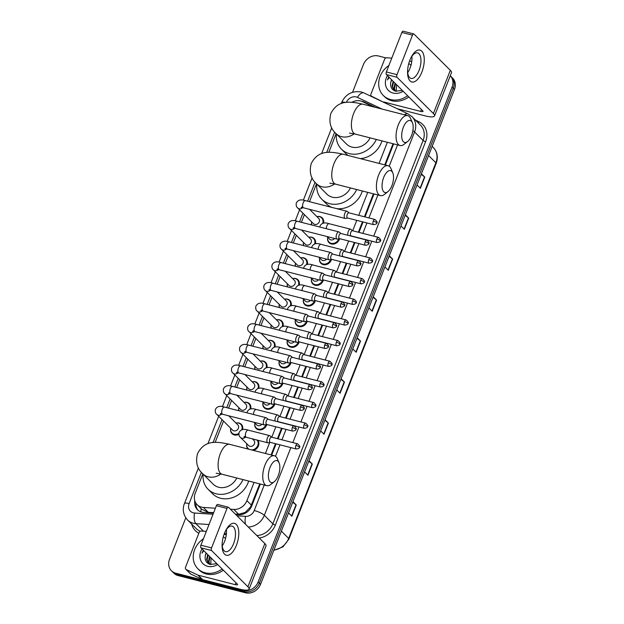 <?xml version="1.0" encoding="UTF-8"?>
<svg xmlns="http://www.w3.org/2000/svg" width="624" height="624" viewBox="0 0 624 624"><rect width="100%" height="100%" fill="white"/><g stroke="black" fill="none" stroke-linecap="round" stroke-linejoin="round"><path stroke-width="0.94" d="M339.581 238.68A6.583 5.647 134.9 0 1 331.321 243.968A6.583 5.647 134.9 0 1 329.012 242.666A6.583 5.647 134.9 0 1 327.74 237.331M331.235 252.798A3.705 1.693 104.3 0 0 331.172 252.736A3.705 1.693 104.3 0 0 330.837 252.564A3.705 1.693 104.3 0 0 328.575 254.81A3.705 1.693 104.3 0 0 328.606 259.506A3.705 1.693 104.3 0 0 329.004 259.74A3.705 1.693 104.3 0 0 329.378 259.748L331.516 259.319A6.583 5.647 134.9 0 1 323.232 264.615A6.583 5.647 134.9 0 1 320.923 263.312A6.583 5.647 134.9 0 1 319.644 257.969A6.17 5.296 134.9 0 0 320.908 262.72L322.6 264.404M323.404 279.973A6.583 5.647 134.9 0 1 315.143 285.254A6.583 5.647 134.9 0 1 312.827 283.959A6.583 5.647 134.9 0 1 311.555 278.616A6.17 5.296 134.9 0 0 312.819 283.366L314.512 285.051M315.058 294.091A3.705 1.693 104.3 0 0 314.987 294.029A3.705 1.693 104.3 0 0 314.66 293.857A3.705 1.693 104.3 0 0 312.398 296.096A3.705 1.693 104.3 0 0 312.429 300.799A3.705 1.693 104.3 0 0 312.827 301.033A3.705 1.693 104.3 0 0 313.201 301.033L315.331 300.612A6.583 5.647 134.9 0 1 307.055 305.9A6.583 5.647 134.9 0 1 304.738 304.598A6.583 5.647 134.9 0 1 303.467 299.263M307.219 321.259A6.583 5.647 134.9 0 1 298.958 326.547A6.583 5.647 134.9 0 1 296.65 325.244A6.583 5.647 134.9 0 1 295.378 319.909A6.17 5.296 134.9 0 0 296.642 324.652L298.334 326.344M299.13 341.905A6.583 5.647 134.9 0 1 290.87 347.186A6.583 5.647 134.9 0 1 288.561 345.891A6.583 5.647 134.9 0 1 287.282 340.548A6.17 5.296 134.9 0 0 288.553 345.298L290.238 346.983M290.784 356.023A3.705 1.693 104.3 0 0 290.714 355.961A3.705 1.693 104.3 0 0 290.386 355.789A3.705 1.693 104.3 0 0 288.124 358.028A3.705 1.693 104.3 0 0 288.155 362.731A3.705 1.693 104.3 0 0 288.553 362.965A3.705 1.693 104.3 0 0 288.928 362.965L291.065 362.544A6.583 5.647 134.9 0 1 282.781 367.832A6.583 5.647 134.9 0 1 280.465 366.53A6.583 5.647 134.9 0 1 279.193 361.195M282.953 383.191A6.583 5.647 134.9 0 1 274.693 388.479A6.583 5.647 134.9 0 1 272.376 387.176A6.583 5.647 134.9 0 1 271.105 381.841M274.607 397.309A3.705 1.693 104.3 0 0 274.537 397.246A3.705 1.693 104.3 0 0 274.209 397.075A3.705 1.693 104.3 0 0 271.939 399.321A3.705 1.693 104.3 0 0 271.978 404.017A3.705 1.693 104.3 0 0 272.368 404.251A3.705 1.693 104.3 0 0 272.743 404.258L274.88 403.829A6.583 5.647 134.9 0 1 266.596 409.118A6.583 5.647 134.9 0 1 264.287 407.823A6.583 5.647 134.9 0 1 263.016 402.48A6.17 5.296 134.9 0 0 264.28 407.23L265.972 408.915M266.768 424.476A6.583 5.647 134.9 0 1 258.508 429.764A6.583 5.647 134.9 0 1 256.199 428.462A6.583 5.647 134.9 0 1 254.927 423.127M257.806 440.232A6.583 5.647 134.9 0 1 253.36 450.388M314.558 244.078A6.17 5.296 134.9 0 0 313.544 238.516A6.17 5.296 134.9 0 0 311.376 237.299A6.17 5.296 134.9 0 0 308.802 237.268A6.583 5.647 134.9 0 1 311.821 237.221A6.583 5.647 134.9 0 1 314.129 238.524A6.583 5.647 134.9 0 1 315.409 243.844M306.47 264.724A6.17 5.296 134.9 0 0 305.456 259.163A6.17 5.296 134.9 0 0 303.287 257.938A6.17 5.296 134.9 0 0 300.706 257.915A6.583 5.647 134.9 0 1 303.732 257.868A6.583 5.647 134.9 0 1 306.041 259.171A6.583 5.647 134.9 0 1 307.32 264.49M292.609 278.554A6.583 5.647 134.9 0 1 295.636 278.507A6.583 5.647 134.9 0 1 297.952 279.809A6.583 5.647 134.9 0 1 299.231 285.129M284.521 299.192A6.583 5.647 134.9 0 1 287.547 299.153A6.583 5.647 134.9 0 1 289.864 300.456A6.583 5.647 134.9 0 1 291.143 305.776M316.883 216.622A6.583 5.647 134.9 0 1 319.909 216.575A6.583 5.647 134.9 0 1 322.226 217.877A6.583 5.647 134.9 0 1 323.497 223.197M282.204 326.656A6.17 5.296 134.9 0 0 281.182 321.095A6.17 5.296 134.9 0 0 279.014 319.87A6.17 5.296 134.9 0 0 276.44 319.847A6.583 5.647 134.9 0 1 279.458 319.8A6.583 5.647 134.9 0 1 281.775 321.103A6.583 5.647 134.9 0 1 283.046 326.422M268.343 340.486A6.583 5.647 134.9 0 1 271.37 340.447A6.583 5.647 134.9 0 1 273.679 341.741A6.583 5.647 134.9 0 1 274.958 347.069M266.019 367.942A6.17 5.296 134.9 0 0 264.997 362.38A6.17 5.296 134.9 0 0 262.829 361.163A6.17 5.296 134.9 0 0 260.255 361.14A6.583 5.647 134.9 0 1 263.281 361.085A6.583 5.647 134.9 0 1 265.59 362.388A6.583 5.647 134.9 0 1 266.869 367.708M257.93 388.588A6.17 5.296 134.9 0 0 256.909 383.027A6.17 5.296 134.9 0 0 254.74 381.802A6.17 5.296 134.9 0 0 252.166 381.779A6.583 5.647 134.9 0 1 255.185 381.732A6.583 5.647 134.9 0 1 257.501 383.035A6.583 5.647 134.9 0 1 258.781 388.354M244.07 402.418A6.583 5.647 134.9 0 1 247.096 402.379A6.583 5.647 134.9 0 1 249.413 403.673A6.583 5.647 134.9 0 1 250.684 409.001M241.745 429.881A6.17 5.296 134.9 0 0 240.731 424.312A6.17 5.296 134.9 0 0 238.563 423.095A6.17 5.296 134.9 0 0 235.989 423.072A6.583 5.647 134.9 0 1 239.008 423.017A6.583 5.647 134.9 0 1 241.316 424.32A6.583 5.647 134.9 0 1 242.596 429.64M238.891 434.296A6.583 5.647 134.9 0 1 234.335 434.944A6.583 5.647 134.9 0 1 232.019 433.641A6.583 5.647 134.9 0 1 230.747 428.306A6.17 5.296 134.9 0 0 232.011 433.056L233.704 434.741M373.526 106.891L362.435 101.618A12.347 10.592 -45.1 0 0 360.656 100.979A12.347 10.592 -45.1 0 0 351.913 102.297M235.279 514.059L238.672 514.277L245.154 512.452L250.536 506.953L259.74 483.873M271.089 454.919L275.488 443.695M277.454 438.672L281.541 428.243M285.55 418.025L289.637 407.597M293.639 397.387L297.726 386.958M301.727 376.74L305.815 366.311M309.816 356.093L313.903 345.665M317.912 335.455L322 325.026M326.001 314.808L330.088 304.379M334.09 294.161L338.177 283.733M342.178 273.523L346.265 263.086M350.267 252.876L354.354 242.447M358.363 232.229L362.45 221.801M364.416 216.785L373.417 193.814M384.766 164.861L393.042 143.731M202.831 473.85L195.226 493.241A12.347 10.592 -45.1 0 0 197.145 504.699L201.724 509.27L208.252 512.288L213.665 512.647M230.412 509.207L233.805 509.426A12.347 10.592 -45.1 0 0 246.909 500.666L254.054 482.422M265.403 453.469L269.701 442.51M271.768 437.221L275.855 426.793M279.856 416.575L283.943 406.146M287.953 395.928L292.04 385.499M296.041 375.289L300.128 364.861M304.13 354.643L308.217 344.214M312.218 333.996L316.306 323.567M320.315 313.357L324.402 302.929M328.403 292.711L332.491 282.282M336.492 272.064L340.579 261.635M344.581 251.425L348.668 240.989M352.677 230.779L356.764 220.35M358.73 215.327L367.731 192.364M379.072 163.41L387.356 142.28M197.145 504.699A12.347 10.592 -45.1 0 0 203.393 507.445L215.397 508.225M336.125 133.708L328.84 152.311M316.501 183.784L309.488 201.685M304.411 214.64L301.4 222.331M296.322 235.287L293.303 242.978M288.226 255.934L285.215 263.624M280.137 276.572L277.126 284.263M272.048 297.219L269.038 304.91M263.96 317.866L260.941 325.556M255.871 338.504L252.853 346.195M247.775 359.151L244.764 366.842M239.686 379.798L236.675 387.488M231.598 400.436L228.579 408.127M223.509 421.083L215.163 442.377M248.032 449.03A6.583 5.647 134.9 0 1 246.831 443.773A6.17 5.296 134.9 0 0 248.095 448.516L248.812 449.233M311.633 224.944A6.583 5.647 134.9 0 1 311.649 221.863A6.17 5.296 134.9 0 0 311.875 225.007M303.545 245.591A6.583 5.647 134.9 0 1 303.56 242.51A6.17 5.296 134.9 0 0 303.779 245.653M295.448 266.237A6.583 5.647 134.9 0 1 295.472 263.149M287.36 286.884A6.583 5.647 134.9 0 1 287.383 283.795A6.17 5.296 134.9 0 0 287.602 286.939M279.271 307.523A6.583 5.647 134.9 0 1 279.287 304.442A6.17 5.296 134.9 0 0 279.513 307.585M271.183 328.169A6.583 5.647 134.9 0 1 271.198 325.088A6.17 5.296 134.9 0 0 271.417 328.232M263.086 348.816A6.583 5.647 134.9 0 1 263.11 345.727M254.998 369.455A6.583 5.647 134.9 0 1 255.021 366.374A6.17 5.296 134.9 0 0 255.239 369.517M246.909 390.101A6.583 5.647 134.9 0 1 246.925 387.02M238.82 410.748A6.583 5.647 134.9 0 1 238.836 407.659A6.17 5.296 134.9 0 0 239.062 410.81M375.671 107.437L364.478 102.118A12.347 10.592 -45.1 0 0 362.692 101.478A12.347 10.592 -45.1 0 0 361.553 101.252M452.072 87.087L453.274 88.28A12.347 10.592 134.9 0 0 451.355 76.822A12.347 10.592 134.9 0 1 453.274 88.28L259.334 583.144A12.347 10.592 134.9 0 1 244.319 591.607L176.982 574.4A12.347 10.592 134.9 0 1 172.645 571.966L173.839 573.16A12.347 10.592 134.9 0 0 178.175 575.593L245.521 592.8A12.347 10.592 134.9 0 0 260.536 584.337L454.467 89.474A12.347 10.592 134.9 0 0 452.556 78.016L450.278 75.746A12.347 10.592 134.9 0 1 452.072 87.087L258.141 581.95A12.347 10.592 134.9 0 1 243.126 590.413L175.781 573.206A12.347 10.592 134.9 0 1 171.444 570.773A12.347 10.592 134.9 0 1 169.533 559.315L185.788 517.826M352.56 92.282L363.464 64.451A12.347 10.592 134.9 0 1 378.479 55.988L385.983 57.899M235.739 514.519L238.657 514.706A12.347 10.592 -45.1 0 0 251.753 505.939L260.341 484.029M271.69 455.075L276.089 443.843M278.054 438.828L282.142 428.399M286.151 418.181L290.238 407.753M294.239 397.535L298.327 387.106M302.328 376.896L306.415 366.467M310.417 356.249L314.504 345.821M318.513 335.603L322.6 325.174M326.602 314.964L330.689 304.535M334.69 294.317L338.777 283.889M342.779 273.671L346.866 263.242M350.867 253.032L354.955 242.596M358.964 232.385L363.051 221.957M365.017 216.934L374.018 193.97M385.367 165.009L393.643 143.887M194.805 500.776A12.347 10.592 -45.1 0 0 197.426 509.683A12.347 10.592 -45.1 0 0 203.681 512.421L213.502 513.061M198.058 510.253A12.347 10.592 134.9 0 1 195.874 503.108M454.467 89.474L453.274 88.28L259.334 583.144A12.347 10.592 134.9 0 1 244.319 591.607L176.982 574.4A12.347 10.592 134.9 0 1 172.645 571.966L171.444 570.773M325.042 419.726L328.396 423.064L324.012 434.242L320.666 430.903M308.981 460.715L312.328 464.053L307.952 475.238L304.598 471.892M292.913 501.704L296.267 505.05L291.884 516.227L288.538 512.881M373.238 296.751L376.584 300.097L372.208 311.275L368.854 307.928M389.298 255.762L392.652 259.108L388.268 270.286L384.914 266.939M405.366 214.773L408.712 218.111L404.336 229.297L400.982 225.95M421.426 173.784L424.78 177.122L420.397 188.3L417.043 184.961M341.11 378.737L344.456 382.075L340.08 393.253L336.726 389.914M357.17 337.74L360.524 341.086L356.14 352.264L352.786 348.925M356.959 338.286L360.274 340.868A3.292 0.764 21.4 0 1 360.524 341.086M340.891 379.275L344.206 381.857A3.292 0.764 21.4 0 1 344.456 382.075M421.216 174.322L424.531 176.904A3.292 0.764 21.4 0 1 424.78 177.122M405.148 215.319L408.463 217.893A3.292 0.764 21.4 0 1 408.712 218.111M389.087 256.308L392.402 258.89A3.292 0.764 21.4 0 1 392.652 259.108M373.019 297.297L376.334 299.879A3.292 0.764 21.4 0 1 376.584 300.097M292.703 502.25L296.018 504.832A3.292 0.764 21.4 0 1 296.267 505.05M308.763 461.261L312.078 463.835A3.292 0.764 21.4 0 1 312.328 464.053M324.831 420.264L328.146 422.846A3.292 0.764 21.4 0 1 328.396 423.064M407.62 95.722A20.576 17.651 134.9 0 1 390.546 99.536A20.576 17.651 134.9 0 1 383.323 95.472A20.576 17.651 134.9 0 1 388.9 65.504M408.814 96.915A20.576 17.651 134.9 0 1 391.747 100.729A20.576 17.651 134.9 0 1 384.517 96.665L383.323 95.472M407.612 71.705A13.416 11.513 134.9 0 1 408.01 72.158M403.159 91.283A13.416 11.513 134.9 0 1 393.089 93.054A13.416 11.513 134.9 0 1 387.457 75.621M391.693 79.841L390.78 82.399C390.086 86.814 391.677 89.747 395.546 91.198L402.332 90.457M393.596 81.736L392.574 86.642L394.189 90.371M393.12 81.268L392.098 86.174L393.947 90.145L395.101 91.049M395.491 83.632L394.477 88.538L395.265 91.104M395.015 83.164L394.001 88.07L395 90.987M396.185 91.354L396.56 84.7M390.78 82.399A9.298 7.979 134.9 0 1 391.599 79.747M388.744 76.9L387.465 79.911L389.282 77.438M408.743 63.656A20.576 17.651 134.9 0 1 411.037 65.146M388.83 76.986L387.465 79.911M409.921 60.076A16.458 7.535 -75.7 0 1 411.232 57.182A16.458 7.535 -75.7 0 1 422.331 51.823A16.458 7.535 -75.7 0 1 421.894 72.017A16.458 7.535 -75.7 0 1 412.597 82.103A16.458 7.535 -75.7 0 1 407.55 71.581A16.458 7.535 -75.7 0 1 409.921 60.076M407.581 70.769A13.166 6.029 104.3 0 0 411.013 78.382A13.166 6.029 104.3 0 0 419.063 70.403A13.166 6.029 104.3 0 0 417.534 52.868A13.166 6.029 104.3 0 0 410.865 57.907M411.856 56.332A13.166 6.029 -75.7 0 1 410.062 68.102A13.166 6.029 -75.7 0 1 407.69 72.626M383.947 102.43L371.701 96.291A2.059 1.763 -45.1 0 1 370.952 94.084L384.61 59.241A2.059 1.763 -45.1 0 1 386.794 57.782L391.802 58.11M397.199 108.732L425.194 115.885A16.458 3.822 -158.6 0 0 434.53 115.916A16.458 3.822 -158.6 0 0 433.384 113.537L397.028 77.275L386.396 74.56L422.752 110.822A4.118 0.959 21.4 0 1 423.041 111.415A4.118 0.959 21.4 0 1 420.701 111.407L383.643 101.938L384.314 102.601M434.53 115.916L451.472 72.696A16.458 3.822 -158.6 0 0 450.325 70.309L413.962 34.047A2.059 0.944 104.3 0 0 413.743 33.914A2.059 0.944 104.3 0 0 412.487 35.162L401.856 32.448A2.059 0.944 -75.7 0 1 403.112 31.2L413.743 33.914M386.396 74.56A2.059 0.944 -75.7 0 1 386.373 71.947L397.004 74.662L412.487 35.162M397.004 74.662A2.059 0.944 104.3 0 0 397.028 77.275M386.373 71.947L401.856 32.448M411.754 61.565L409.578 61.012M403.307 127.374A11.318 5.179 104.3 0 0 402.16 139.448A11.318 5.179 104.3 0 0 407.605 141.531A11.318 5.179 104.3 0 0 411.536 135.58A11.318 5.179 104.3 0 0 412.409 122.741A11.318 5.179 104.3 0 0 403.307 127.374M407.605 141.531L404.126 144.284A15.428 7.067 -75.7 0 1 400.054 145.525A15.428 7.067 -75.7 0 1 398.268 124.972A15.428 7.067 -75.7 0 1 407.698 115.619A15.428 7.067 -75.7 0 1 410.678 118.661L412.409 122.741M349.463 133.076L355.399 134.113A15.428 7.067 104.3 0 1 353.605 113.568A15.428 7.067 104.3 0 1 363.035 104.216C347.584 100.675 337.639 100.667 330.845 113.474C328.684 121.922 330.416 128.638 336.032 133.606L346.507 144.058A15.428 13.244 -45.1 0 0 351.928 147.1A15.428 13.244 -45.1 0 0 370.102 137.873M376.319 139.456A22.636 19.422 134.9 0 1 349.37 153.629A22.636 19.422 134.9 0 1 341.422 149.152A22.636 19.422 134.9 0 1 336.445 134.027M348.153 155.509A22.636 19.422 134.9 0 1 345.914 153.629L341.422 149.152M381.974 140.907A22.636 19.422 134.9 0 1 360.383 158.629M383.682 177.458A11.318 5.179 104.3 0 0 382.528 189.532A11.318 5.179 104.3 0 0 387.98 191.615A11.318 5.179 104.3 0 0 391.911 185.663A11.318 5.179 104.3 0 0 392.777 172.825A11.318 5.179 104.3 0 0 383.682 177.458M387.98 191.615L384.501 194.368A15.428 7.067 -75.7 0 1 380.429 195.608A15.428 7.067 -75.7 0 1 378.635 175.055A15.428 7.067 -75.7 0 1 388.066 165.703A15.428 7.067 -75.7 0 1 391.053 168.737L392.777 172.825M329.839 183.16L335.774 184.197A15.428 7.067 104.3 0 1 333.98 163.652A15.428 7.067 104.3 0 1 343.411 154.292C327.951 150.758 318.014 150.751 311.212 163.558C309.059 172.006 310.791 178.714 316.407 183.69L326.882 194.142A15.428 13.244 -45.1 0 0 332.303 197.184A15.428 13.244 -45.1 0 0 350.47 187.949M356.694 189.54A22.636 19.422 134.9 0 1 329.745 203.705A22.636 19.422 134.9 0 1 321.797 199.235A22.636 19.422 134.9 0 1 316.82 184.103M331.874 207.41A22.636 19.422 134.9 0 1 326.282 203.713L321.797 199.235M362.349 190.983A22.636 19.422 134.9 0 1 336.71 208.642M270.005 467.516A11.318 5.179 104.3 0 0 268.858 479.599A11.318 5.179 104.3 0 0 274.303 481.681A11.318 5.179 104.3 0 0 278.234 475.722A11.318 5.179 104.3 0 0 279.107 462.883A11.318 5.179 104.3 0 0 270.005 467.516M274.303 481.681L270.832 484.435A15.428 7.067 -75.7 0 1 266.752 485.667A15.428 7.067 -75.7 0 1 264.966 465.122A15.428 7.067 -75.7 0 1 274.396 455.77A15.428 7.067 -75.7 0 1 277.376 458.804L279.107 462.883M216.169 473.218L222.097 474.256A15.428 7.067 104.3 0 1 220.303 453.71A15.428 7.067 104.3 0 1 229.733 444.358C214.282 440.817 204.337 440.809 197.543 453.625C195.382 462.072 197.114 468.78 202.73 473.756L213.205 484.201A15.428 13.244 -45.1 0 0 218.626 487.25A15.428 13.244 -45.1 0 0 236.8 478.015M243.017 479.606A22.636 19.422 134.9 0 1 216.068 493.771A22.636 19.422 134.9 0 1 208.12 489.302A22.636 19.422 134.9 0 1 203.151 474.17M248.672 481.049A22.636 19.422 134.9 0 1 220.561 498.248A22.636 19.422 134.9 0 1 212.612 493.779L208.12 489.302M309.605 209.368L318.692 218.423A3.705 3.175 134.9 0 1 318.872 222.62A3.705 3.175 134.9 0 1 314.761 224.398A3.705 3.175 134.9 0 1 313.459 223.673L297.781 208.034C296.416 207.028 295.924 205.39 296.283 203.12C297.796 199.93 300.838 199.103 305.409 200.647A3.705 1.693 104.3 0 0 303.147 202.894A3.705 1.693 104.3 0 0 303.069 203.104A3.705 1.693 104.3 0 0 303.576 207.823L345.189 218.455A3.705 1.693 104.3 0 0 345.563 218.462L347.693 218.033M316.891 216.629A6.17 5.296 134.9 0 1 319.465 216.653A6.17 5.296 134.9 0 1 321.633 217.87A6.17 5.296 134.9 0 1 322.655 223.439M347.42 211.513A3.705 1.693 104.3 0 0 347.35 211.45A3.705 1.693 104.3 0 0 347.022 211.279A3.705 1.693 104.3 0 0 344.752 213.525A3.705 1.693 104.3 0 0 344.791 218.221A3.705 1.693 104.3 0 0 345.189 218.455M349.128 212.94A2.675 1.225 104.3 0 0 348.894 212.815A2.675 1.225 104.3 0 0 347.256 214.438A2.675 1.225 104.3 0 0 347.279 217.831A2.675 1.225 104.3 0 0 347.568 218.002L373.581 224.648C376.038 224.234 377.091 223.688 376.732 223.033A2.675 0.624 21.4 0 0 376.545 222.643A2.675 0.624 -158.6 0 0 373.269 221.083A2.675 1.225 104.3 0 0 373.581 224.648M301.517 230.006L310.604 239.07A3.705 3.175 134.9 0 1 310.783 243.266A3.705 3.175 134.9 0 1 306.673 245.045A3.705 3.175 134.9 0 1 305.37 244.312L289.692 228.673C288.327 227.674 287.828 226.036 288.194 223.759C289.708 220.576 292.75 219.749 297.32 221.294A3.705 1.693 104.3 0 0 295.058 223.532A3.705 1.693 104.3 0 0 294.973 223.751A3.705 1.693 104.3 0 0 295.487 228.47L337.093 239.101A3.705 1.693 104.3 0 0 337.467 239.101L339.604 238.68M339.323 232.159A3.705 1.693 104.3 0 0 339.261 232.097A3.705 1.693 104.3 0 0 338.926 231.917A3.705 1.693 104.3 0 0 336.664 234.164A3.705 1.693 104.3 0 0 336.695 238.859A3.705 1.693 104.3 0 0 337.093 239.101M341.039 233.587A2.675 1.225 104.3 0 0 340.798 233.462A2.675 1.225 104.3 0 0 339.167 235.084A2.675 1.225 104.3 0 0 339.191 238.477A2.675 1.225 104.3 0 0 339.479 238.641L365.492 245.287C367.949 244.873 369.002 244.335 368.644 243.672A2.675 0.624 21.4 0 0 368.456 243.29A2.675 0.624 -158.6 0 0 365.18 241.73A2.675 1.225 104.3 0 0 365.492 245.287M293.428 250.653L302.515 259.717A3.705 3.175 134.9 0 1 302.695 263.905A3.705 3.175 134.9 0 1 298.584 265.691A3.705 3.175 134.9 0 1 297.281 264.958L281.603 249.319C280.238 248.321 279.739 246.683 280.106 244.405C281.619 241.215 284.661 240.396 289.232 241.933A3.705 1.693 104.3 0 0 286.962 244.179A3.705 1.693 104.3 0 0 286.884 244.397A3.705 1.693 104.3 0 0 287.399 249.109L329.004 259.74M295.69 266.3A6.17 5.296 134.9 0 1 295.48 263.156M332.951 254.233A2.675 1.225 104.3 0 0 332.709 254.108A2.675 1.225 104.3 0 0 331.079 255.723A2.675 1.225 104.3 0 0 331.102 259.116A2.675 1.225 104.3 0 0 331.383 259.288L357.404 265.933C359.861 265.52 360.906 264.982 360.555 264.319A2.675 0.624 21.4 0 0 360.368 263.929A2.675 0.624 -158.6 0 0 357.092 262.376A2.675 1.225 104.3 0 0 357.404 265.933M285.34 271.3L294.419 280.355A3.705 3.175 134.9 0 1 294.606 284.552A3.705 3.175 134.9 0 1 290.495 286.338A3.705 3.175 134.9 0 1 289.193 285.605L273.507 269.966C272.15 268.96 271.651 267.322 272.017 265.052C273.53 261.862 276.572 261.035 281.135 262.579A3.705 1.693 104.3 0 0 278.873 264.826A3.705 1.693 104.3 0 0 278.795 265.036A3.705 1.693 104.3 0 0 279.302 269.755L320.915 280.387A3.705 1.693 104.3 0 0 321.29 280.394L323.427 279.965M292.617 278.561A6.17 5.296 134.9 0 1 295.191 278.585A6.17 5.296 134.9 0 1 297.359 279.802A6.17 5.296 134.9 0 1 298.381 285.371M323.146 273.445A3.705 1.693 104.3 0 0 323.076 273.382A3.705 1.693 104.3 0 0 322.748 273.211A3.705 1.693 104.3 0 0 320.486 275.457A3.705 1.693 104.3 0 0 320.518 280.153A3.705 1.693 104.3 0 0 320.915 280.387M324.862 274.872A2.675 1.225 104.3 0 0 324.62 274.747A2.675 1.225 104.3 0 0 322.982 276.37A2.675 1.225 104.3 0 0 323.006 279.763A2.675 1.225 104.3 0 0 323.294 279.934L349.307 286.58C351.764 286.166 352.817 285.628 352.459 284.965A2.675 0.624 21.4 0 0 352.279 284.575A2.675 0.624 -158.6 0 0 349.003 283.015A2.675 1.225 104.3 0 0 349.307 286.58M277.243 291.938L286.33 301.002A3.705 3.175 134.9 0 1 286.51 305.198A3.705 3.175 134.9 0 1 282.399 306.977A3.705 3.175 134.9 0 1 281.104 306.244L265.418 290.605C264.061 289.606 263.562 287.968 263.921 285.698C265.434 282.508 268.476 281.681 273.047 283.226A3.705 1.693 104.3 0 0 270.785 285.472A3.705 1.693 104.3 0 0 270.707 285.683A3.705 1.693 104.3 0 0 271.214 290.402L312.827 301.033M284.528 299.208A6.17 5.296 134.9 0 1 287.102 299.231A6.17 5.296 134.9 0 1 289.271 300.448A6.17 5.296 134.9 0 1 290.293 306.01M316.766 295.519A2.675 1.225 104.3 0 0 316.532 295.394A2.675 1.225 104.3 0 0 314.894 297.016A2.675 1.225 104.3 0 0 314.917 300.409A2.675 1.225 104.3 0 0 315.206 300.573L341.219 307.219C343.676 306.805 344.729 306.267 344.37 305.604A2.675 0.624 21.4 0 0 344.183 305.222A2.675 0.624 -158.6 0 0 340.907 303.662A2.675 1.225 104.3 0 0 341.219 307.219M269.155 312.585L278.242 321.649A3.705 3.175 134.9 0 1 278.421 325.845A3.705 3.175 134.9 0 1 274.31 327.623A3.705 3.175 134.9 0 1 273.008 326.89L257.33 311.251C255.965 310.253 255.466 308.615 255.832 306.337C257.345 303.147 260.387 302.328 264.958 303.865A3.705 1.693 104.3 0 0 262.696 306.111A3.705 1.693 104.3 0 0 262.618 306.329A3.705 1.693 104.3 0 0 263.125 311.041L304.73 321.672A3.705 1.693 104.3 0 0 305.105 321.68L307.242 321.251M306.961 314.73A3.705 1.693 104.3 0 0 306.899 314.675A3.705 1.693 104.3 0 0 306.563 314.496A3.705 1.693 104.3 0 0 304.301 316.742A3.705 1.693 104.3 0 0 304.333 321.438A3.705 1.693 104.3 0 0 304.73 321.672M308.677 316.165A2.675 1.225 104.3 0 0 308.435 316.04A2.675 1.225 104.3 0 0 306.805 317.663A2.675 1.225 104.3 0 0 306.829 321.048A2.675 1.225 104.3 0 0 307.117 321.22L333.13 327.865C335.587 327.452 336.64 326.914 336.281 326.251A2.675 0.624 21.4 0 0 336.094 325.861A2.675 0.624 -158.6 0 0 332.818 324.308A2.675 1.225 104.3 0 0 333.13 327.865M261.066 333.232L270.153 342.287A3.705 3.175 134.9 0 1 270.332 346.484A3.705 3.175 134.9 0 1 266.222 348.27A3.705 3.175 134.9 0 1 264.919 347.537L249.241 331.898C247.876 330.892 247.377 329.254 247.744 326.984C249.257 323.794 252.299 322.967 256.87 324.511A3.705 1.693 104.3 0 0 254.608 326.758A3.705 1.693 104.3 0 0 254.522 326.968A3.705 1.693 104.3 0 0 255.037 331.687L296.642 342.319A3.705 1.693 104.3 0 0 297.016 342.326L299.153 341.897M263.328 348.871A6.17 5.296 134.9 0 1 263.117 345.735M268.351 340.493A6.17 5.296 134.9 0 1 270.925 340.517A6.17 5.296 134.9 0 1 273.094 341.734A6.17 5.296 134.9 0 1 274.108 347.303M298.873 335.377A3.705 1.693 104.3 0 0 298.81 335.314A3.705 1.693 104.3 0 0 298.475 335.143A3.705 1.693 104.3 0 0 296.213 337.389A3.705 1.693 104.3 0 0 296.244 342.085A3.705 1.693 104.3 0 0 296.642 342.319M300.589 336.804A2.675 1.225 104.3 0 0 300.347 336.679A2.675 1.225 104.3 0 0 298.717 338.302A2.675 1.225 104.3 0 0 298.74 341.695A2.675 1.225 104.3 0 0 299.021 341.866L325.042 348.512C327.499 348.098 328.552 347.56 328.193 346.897A2.675 0.624 21.4 0 0 328.006 346.507A2.675 0.624 -158.6 0 0 324.73 344.947A2.675 1.225 104.3 0 0 325.042 348.512M252.977 353.87L262.057 362.934A3.705 3.175 134.9 0 1 262.244 367.13A3.705 3.175 134.9 0 1 258.133 368.909A3.705 3.175 134.9 0 1 256.831 368.176L241.153 352.537C239.788 351.538 239.288 349.9 239.655 347.63C241.168 344.44 244.21 343.613 248.781 345.158A3.705 1.693 104.3 0 0 246.511 347.404A3.705 1.693 104.3 0 0 246.433 347.615A3.705 1.693 104.3 0 0 246.94 352.334L288.553 362.965M292.5 357.451A2.675 1.225 104.3 0 0 292.258 357.326A2.675 1.225 104.3 0 0 290.62 358.948A2.675 1.225 104.3 0 0 290.644 362.341A2.675 1.225 104.3 0 0 290.932 362.513L316.945 369.158C319.41 368.737 320.455 368.199 320.104 367.536A2.675 0.624 21.4 0 0 319.917 367.154A2.675 0.624 -158.6 0 0 316.641 365.594A2.675 1.225 104.3 0 0 316.945 369.158M244.881 374.517L253.968 383.581A3.705 3.175 134.9 0 1 254.147 387.777A3.705 3.175 134.9 0 1 250.037 389.555A3.705 3.175 134.9 0 1 248.742 388.822L233.056 373.183C231.699 372.185 231.2 370.547 231.559 368.269C233.072 365.079 236.114 364.26 240.685 365.797A3.705 1.693 104.3 0 0 238.423 368.043A3.705 1.693 104.3 0 0 238.345 368.261A3.705 1.693 104.3 0 0 238.852 372.98L280.465 383.604A3.705 1.693 104.3 0 0 280.839 383.612L282.976 383.183M247.151 390.164A6.17 5.296 134.9 0 1 246.932 387.028M282.695 376.662A3.705 1.693 104.3 0 0 282.625 376.607A3.705 1.693 104.3 0 0 282.298 376.428A3.705 1.693 104.3 0 0 280.036 378.674A3.705 1.693 104.3 0 0 280.067 383.37A3.705 1.693 104.3 0 0 280.465 383.604M284.404 378.097A2.675 1.225 104.3 0 0 284.17 377.972A2.675 1.225 104.3 0 0 282.532 379.595A2.675 1.225 104.3 0 0 282.555 382.988A2.675 1.225 104.3 0 0 282.844 383.152L308.857 389.797C311.314 389.384 312.367 388.846 312.008 388.183A2.675 0.624 21.4 0 0 311.821 387.793A2.675 0.624 -158.6 0 0 308.545 386.24A2.675 1.225 104.3 0 0 308.857 389.797M236.792 395.164L245.879 404.227A3.705 3.175 134.9 0 1 246.059 408.416A3.705 3.175 134.9 0 1 241.948 410.202A3.705 3.175 134.9 0 1 240.646 409.469L224.968 393.83C223.603 392.824 223.103 391.186 223.47 388.916C224.983 385.726 228.025 384.907 232.596 386.443A3.705 1.693 104.3 0 0 230.334 388.69A3.705 1.693 104.3 0 0 230.256 388.9A3.705 1.693 104.3 0 0 230.763 393.619L272.368 404.251M244.078 402.425A6.17 5.296 134.9 0 1 246.652 402.449A6.17 5.296 134.9 0 1 248.82 403.666A6.17 5.296 134.9 0 1 249.842 409.235M276.315 398.744A2.675 1.225 104.3 0 0 276.081 398.611A2.675 1.225 104.3 0 0 274.443 400.234A2.675 1.225 104.3 0 0 274.466 403.627A2.675 1.225 104.3 0 0 274.755 403.798L300.768 410.444C303.225 410.03 304.278 409.492 303.919 408.829A2.675 0.624 21.4 0 0 303.732 408.439A2.675 0.624 -158.6 0 0 300.456 406.879A2.675 1.225 104.3 0 0 300.768 410.444M228.704 415.802L237.791 424.866A3.705 3.175 134.9 0 1 237.97 429.062A3.705 3.175 134.9 0 1 233.86 430.841A3.705 3.175 134.9 0 1 232.557 430.115L216.879 414.476C215.514 413.47 215.015 411.832 215.381 409.562C216.895 406.372 219.937 405.545 224.507 407.09A3.705 1.693 104.3 0 0 222.245 409.336A3.705 1.693 104.3 0 0 222.16 409.547A3.705 1.693 104.3 0 0 222.674 414.266L264.28 424.897A3.705 1.693 104.3 0 0 264.654 424.905L266.791 424.476M238.898 433.407A6.17 5.296 134.9 0 1 234.179 434.273A6.17 5.296 134.9 0 1 232.011 433.056M266.51 417.955A3.705 1.693 104.3 0 0 266.448 417.893A3.705 1.693 104.3 0 0 266.113 417.721A3.705 1.693 104.3 0 0 263.851 419.968A3.705 1.693 104.3 0 0 263.882 424.663A3.705 1.693 104.3 0 0 264.28 424.897M268.226 419.383A2.675 1.225 104.3 0 0 267.985 419.258A2.675 1.225 104.3 0 0 266.354 420.88A2.675 1.225 104.3 0 0 266.378 424.273A2.675 1.225 104.3 0 0 266.666 424.445L292.679 431.09C295.136 430.669 296.189 430.131 295.831 429.476A2.675 0.624 21.4 0 0 295.643 429.086A2.675 0.624 -158.6 0 0 292.367 427.526A2.675 1.225 104.3 0 0 292.679 431.09M334.667 238.477A3.705 3.175 134.9 0 1 330.853 239.866A3.705 3.175 134.9 0 1 329.55 239.132L326.898 236.496M338.762 238.844A6.17 5.296 134.9 0 1 331.172 243.298A6.17 5.296 134.9 0 1 329.004 242.081A6.17 5.296 134.9 0 1 327.748 237.338M352.685 230.849A2.675 1.225 104.3 0 0 352.443 230.716A2.675 1.225 104.3 0 0 350.813 232.339A2.675 1.225 104.3 0 0 350.836 235.732A2.675 1.225 104.3 0 0 351.125 235.903L377.138 242.549C379.595 242.135 380.648 241.597 380.289 240.934A2.675 0.624 21.4 0 0 380.102 240.544A2.675 0.624 -158.6 0 0 376.826 238.984A2.675 1.225 104.3 0 0 377.138 242.549M350.969 229.414A3.705 1.693 104.3 0 0 350.906 229.351A3.705 1.693 104.3 0 0 350.571 229.18A3.705 1.693 104.3 0 0 348.418 231.161A3.705 1.693 104.3 0 0 347.903 235.279M326.578 259.124A3.705 3.175 134.9 0 1 322.756 260.512A3.705 3.175 134.9 0 1 321.461 259.779L318.809 257.135M330.665 259.49A6.17 5.296 134.9 0 1 323.076 263.944A6.17 5.296 134.9 0 1 320.908 262.72M344.596 251.488A2.675 1.225 104.3 0 0 344.354 251.363A2.675 1.225 104.3 0 0 342.724 252.985A2.675 1.225 104.3 0 0 342.748 256.378A2.675 1.225 104.3 0 0 343.028 256.55L369.049 263.195C371.506 262.774 372.551 262.236 372.2 261.581A2.675 0.624 21.4 0 0 372.013 261.191A2.675 0.624 -158.6 0 0 368.737 259.631A2.675 1.225 104.3 0 0 369.049 263.195M342.88 250.06A3.705 1.693 104.3 0 0 342.818 249.998A3.705 1.693 104.3 0 0 342.482 249.826A3.705 1.693 104.3 0 0 340.33 251.807A3.705 1.693 104.3 0 0 339.815 255.918M318.49 279.763A3.705 3.175 134.9 0 1 314.668 281.159A3.705 3.175 134.9 0 1 313.365 280.426L310.721 277.781M322.577 280.137A6.17 5.296 134.9 0 1 314.987 284.583A6.17 5.296 134.9 0 1 312.819 283.366M336.508 272.134A2.675 1.225 104.3 0 0 336.266 272.009A2.675 1.225 104.3 0 0 334.628 273.632A2.675 1.225 104.3 0 0 334.651 277.025A2.675 1.225 104.3 0 0 334.94 277.189L360.953 283.834C363.418 283.421 364.463 282.883 364.112 282.22A2.675 0.624 21.4 0 0 363.925 281.837A2.675 0.624 -158.6 0 0 360.649 280.277A2.675 1.225 104.3 0 0 360.953 283.834M334.792 270.699A3.705 1.693 104.3 0 0 334.721 270.644A3.705 1.693 104.3 0 0 334.394 270.465A3.705 1.693 104.3 0 0 332.241 272.454A3.705 1.693 104.3 0 0 331.726 276.565M310.401 300.409A3.705 3.175 134.9 0 1 306.579 301.798A3.705 3.175 134.9 0 1 305.276 301.064L302.624 298.428M314.488 300.776A6.17 5.296 134.9 0 1 306.899 305.23A6.17 5.296 134.9 0 1 304.73 304.013A6.17 5.296 134.9 0 1 303.475 299.27M328.411 292.781A2.675 1.225 104.3 0 0 328.177 292.656A2.675 1.225 104.3 0 0 326.539 294.271A2.675 1.225 104.3 0 0 326.563 297.664A2.675 1.225 104.3 0 0 326.851 297.835L352.864 304.481C355.321 304.067 356.374 303.529 356.015 302.866A2.675 0.624 21.4 0 0 355.828 302.476A2.675 0.624 -158.6 0 0 352.552 300.916A2.675 1.225 104.3 0 0 352.864 304.481M326.703 291.346A3.705 1.693 104.3 0 0 326.633 291.283A3.705 1.693 104.3 0 0 326.305 291.112A3.705 1.693 104.3 0 0 324.145 293.101A3.705 1.693 104.3 0 0 323.638 297.211M302.305 321.056A3.705 3.175 134.9 0 1 298.49 322.444A3.705 3.175 134.9 0 1 297.188 321.711L294.536 319.067M306.4 321.422A6.17 5.296 134.9 0 1 298.81 325.876A6.17 5.296 134.9 0 1 296.642 324.652M320.323 313.42A2.675 1.225 104.3 0 0 320.089 313.295A2.675 1.225 104.3 0 0 318.451 314.917A2.675 1.225 104.3 0 0 318.474 318.31A2.675 1.225 104.3 0 0 318.763 318.482L344.776 325.127C347.233 324.714 348.286 324.168 347.927 323.513A2.675 0.624 21.4 0 0 347.74 323.123A2.675 0.624 -158.6 0 0 344.464 321.563A2.675 1.225 104.3 0 0 344.776 325.127M318.614 311.992A3.705 1.693 104.3 0 0 318.544 311.93A3.705 1.693 104.3 0 0 318.217 311.758A3.705 1.693 104.3 0 0 316.056 313.739A3.705 1.693 104.3 0 0 315.549 317.85M294.216 341.702A3.705 3.175 134.9 0 1 290.394 343.091A3.705 3.175 134.9 0 1 289.099 342.358L286.447 339.713M298.303 342.069A6.17 5.296 134.9 0 1 290.722 346.515A6.17 5.296 134.9 0 1 288.553 345.298M312.234 334.066A2.675 1.225 104.3 0 0 311.992 333.941A2.675 1.225 104.3 0 0 310.362 335.564A2.675 1.225 104.3 0 0 310.385 338.957A2.675 1.225 104.3 0 0 310.674 339.121L336.687 345.766C339.144 345.353 340.197 344.815 339.838 344.152A2.675 0.624 21.4 0 0 339.651 343.769A2.675 0.624 -158.6 0 0 336.375 342.209A2.675 1.225 104.3 0 0 336.687 345.766M310.518 332.639A3.705 1.693 104.3 0 0 310.456 332.576A3.705 1.693 104.3 0 0 310.12 332.397A3.705 1.693 104.3 0 0 307.967 334.386A3.705 1.693 104.3 0 0 307.453 338.497M286.127 362.341A3.705 3.175 134.9 0 1 282.305 363.73A3.705 3.175 134.9 0 1 281.003 362.996L278.359 360.36M290.215 362.708A6.17 5.296 134.9 0 1 282.625 367.162A6.17 5.296 134.9 0 1 280.457 365.945A6.17 5.296 134.9 0 1 279.201 361.202M304.145 354.713A2.675 1.225 104.3 0 0 303.904 354.588A2.675 1.225 104.3 0 0 302.266 356.203A2.675 1.225 104.3 0 0 302.289 359.596A2.675 1.225 104.3 0 0 302.578 359.767L328.591 366.413C331.055 365.999 332.101 365.461 331.75 364.798A2.675 0.624 21.4 0 0 331.562 364.408A2.675 0.624 -158.6 0 0 328.286 362.856A2.675 1.225 104.3 0 0 328.591 366.413M302.429 353.278A3.705 1.693 104.3 0 0 302.367 353.215A3.705 1.693 104.3 0 0 302.032 353.044A3.705 1.693 104.3 0 0 299.879 355.033A3.705 1.693 104.3 0 0 299.364 359.143M278.039 382.988A3.705 3.175 134.9 0 1 274.217 384.376A3.705 3.175 134.9 0 1 272.914 383.643L270.262 380.999M282.126 383.354A6.17 5.296 134.9 0 1 274.537 387.808A6.17 5.296 134.9 0 1 272.368 386.584A6.17 5.296 134.9 0 1 271.112 381.849M296.057 375.352A2.675 1.225 104.3 0 0 295.815 375.227A2.675 1.225 104.3 0 0 294.177 376.849A2.675 1.225 104.3 0 0 294.2 380.242A2.675 1.225 104.3 0 0 294.489 380.414L320.502 387.059C322.959 386.646 324.012 386.108 323.653 385.445A2.675 0.624 21.4 0 0 323.466 385.055A2.675 0.624 -158.6 0 0 320.19 383.495A2.675 1.225 104.3 0 0 320.502 387.059M294.341 373.924A3.705 1.693 104.3 0 0 294.271 373.862A3.705 1.693 104.3 0 0 293.943 373.69A3.705 1.693 104.3 0 0 291.79 375.671A3.705 1.693 104.3 0 0 291.275 379.79M269.942 403.634A3.705 3.175 134.9 0 1 266.128 405.023A3.705 3.175 134.9 0 1 264.826 404.29L262.174 401.645M274.037 404.001A6.17 5.296 134.9 0 1 266.448 408.447A6.17 5.296 134.9 0 1 264.28 407.23M287.96 395.998A2.675 1.225 104.3 0 0 287.726 395.873A2.675 1.225 104.3 0 0 286.088 397.496A2.675 1.225 104.3 0 0 286.112 400.889A2.675 1.225 104.3 0 0 286.4 401.053L312.413 407.706C314.87 407.285 315.923 406.747 315.565 406.084A2.675 0.624 21.4 0 0 315.377 405.701A2.675 0.624 -158.6 0 0 312.101 404.141A2.675 1.225 104.3 0 0 312.413 407.706M286.252 394.571A3.705 1.693 104.3 0 0 286.182 394.508A3.705 1.693 104.3 0 0 285.854 394.337A3.705 1.693 104.3 0 0 283.694 396.318A3.705 1.693 104.3 0 0 283.187 400.429M261.854 424.273A3.705 3.175 134.9 0 1 258.04 425.662A3.705 3.175 134.9 0 1 256.737 424.936L254.085 422.292M265.941 424.648A6.17 5.296 134.9 0 1 258.359 429.094A6.17 5.296 134.9 0 1 256.191 427.877A6.17 5.296 134.9 0 1 254.935 423.134M279.872 416.645A2.675 1.225 104.3 0 0 279.63 416.52A2.675 1.225 104.3 0 0 278 418.142A2.675 1.225 104.3 0 0 278.023 421.528A2.675 1.225 104.3 0 0 278.312 421.699L304.325 428.345C306.782 427.931 307.835 427.393 307.476 426.73A2.675 0.624 21.4 0 0 307.289 426.34A2.675 0.624 -158.6 0 0 304.013 424.788A2.675 1.225 104.3 0 0 304.325 428.345M278.156 415.21A3.705 1.693 104.3 0 0 278.093 415.155A3.705 1.693 104.3 0 0 277.758 414.976A3.705 1.693 104.3 0 0 275.605 416.965A3.705 1.693 104.3 0 0 275.09 421.075M252.392 438.851L253.874 440.333A3.705 3.175 134.9 0 1 254.054 444.53A3.705 3.175 134.9 0 1 249.943 446.308A3.705 3.175 134.9 0 1 248.641 445.575L240.568 437.518C239.203 436.519 238.703 434.881 239.07 432.604C240.583 429.413 243.625 428.594 248.196 430.131A3.705 1.693 104.3 0 0 245.848 432.596A3.705 1.693 104.3 0 0 245.965 437.073A3.705 1.693 104.3 0 0 246.363 437.315L267.836 442.798A3.705 1.693 104.3 0 0 268.211 442.806L270.348 442.377M270.067 435.856A3.705 1.693 104.3 0 0 270.005 435.794A3.705 1.693 104.3 0 0 269.669 435.622A3.705 1.693 104.3 0 0 267.244 438.321A3.705 1.693 104.3 0 0 267.439 442.564A3.705 1.693 104.3 0 0 267.836 442.798M249.202 449.327A6.17 5.296 134.9 0 1 248.095 448.516M271.783 437.284A2.675 1.225 104.3 0 0 271.541 437.159A2.675 1.225 104.3 0 0 269.911 438.781A2.675 1.225 104.3 0 0 269.935 442.174A2.675 1.225 104.3 0 0 270.215 442.346L296.236 448.991C298.693 448.578 299.738 448.04 299.387 447.377A2.675 0.624 21.4 0 0 299.2 446.987A2.675 0.624 -158.6 0 0 295.924 445.427A2.675 1.225 104.3 0 0 296.236 448.991M257.065 440.045A6.17 5.296 134.9 0 1 257.345 446.402A6.17 5.296 134.9 0 1 251.425 449.896M224.461 533.325A16.458 7.535 -75.7 0 1 225.763 530.431A16.458 7.535 -75.7 0 1 236.863 525.08A16.458 7.535 -75.7 0 1 236.426 545.267A16.458 7.535 -75.7 0 1 227.136 555.352A16.458 7.535 -75.7 0 1 222.089 544.83A16.458 7.535 -75.7 0 1 224.461 533.325M222.121 544.019A13.166 6.029 104.3 0 0 225.545 551.639A13.166 6.029 104.3 0 0 233.594 543.652A13.166 6.029 104.3 0 0 232.066 526.118A13.166 6.029 104.3 0 0 225.404 531.164M226.387 529.589A13.166 6.029 -75.7 0 1 224.601 541.359A13.166 6.029 -75.7 0 1 222.23 545.875M197.878 575.086A2.059 1.763 -45.1 0 0 198.175 575.188L202.667 579.665A2.059 1.763 134.9 0 1 202.371 579.563L197.878 575.086L186.233 569.548A2.059 1.763 -45.1 0 1 185.492 567.333L199.142 532.49A2.059 1.763 -45.1 0 1 201.326 531.032L206.333 531.359M202.667 579.665L239.725 589.134A16.458 3.822 -158.6 0 0 249.07 589.173A16.458 3.822 -158.6 0 0 247.915 586.786L211.559 550.524L200.928 547.81L237.284 584.072A4.118 0.959 21.4 0 1 237.572 584.665A4.118 0.959 21.4 0 1 235.24 584.657L198.175 575.188M202.371 579.563L190.726 574.025A2.059 1.763 134.9 0 1 190.297 573.721L185.812 569.244M249.07 589.173L266.003 545.945A16.458 3.822 -158.6 0 0 264.857 543.559L228.501 507.296A2.059 0.944 104.3 0 0 228.283 507.172A2.059 0.944 104.3 0 0 227.019 508.412L216.388 505.697A2.059 0.944 -75.7 0 1 217.643 504.449L228.283 507.172M200.928 547.81A2.059 0.944 -75.7 0 1 200.912 545.197L211.544 547.919L227.019 508.412M211.544 547.919A2.059 0.944 104.3 0 0 211.559 550.524M200.912 545.197L216.388 505.697M226.286 534.815L224.11 534.261M222.152 568.979A20.576 17.651 134.9 0 1 205.085 572.785A20.576 17.651 134.9 0 1 197.855 568.721A20.576 17.651 134.9 0 1 203.432 538.754M223.345 570.172A20.576 17.651 134.9 0 1 206.279 573.979A20.576 17.651 134.9 0 1 199.056 569.915L197.855 568.721M222.152 544.963A13.416 11.513 134.9 0 1 222.542 545.415M217.698 564.533A13.416 11.513 134.9 0 1 207.62 566.303A13.416 11.513 134.9 0 1 201.997 548.87M206.224 553.098L205.319 555.649C204.625 560.063 206.209 562.996 210.077 564.447L216.863 563.706M208.127 554.993L207.113 559.9L208.72 563.628M207.652 554.518L206.638 559.424L208.478 563.394L209.641 564.299M210.031 556.889L209.009 561.795L209.804 564.361M209.555 556.413L208.533 561.319L209.531 564.236M210.717 564.611L211.099 557.95M205.319 555.649A9.298 7.979 134.9 0 1 206.131 552.997M203.276 550.15L201.997 553.16L203.814 550.688M223.275 536.905A20.576 17.651 134.9 0 1 225.568 538.395M203.362 550.235L201.997 553.16M200.881 511.852A12.347 5.07 -86.3 0 1 201.162 508.708M251.215 507.148A12.347 2.87 -158.6 0 0 250.536 506.953M245.068 513.31A12.347 5.07 -86.3 0 1 245.154 512.452M251.402 505.151L246.909 500.666M238.672 514.277L233.805 509.426M208.252 512.288L203.393 507.445M381.997 109.06L357.458 97.391A8.229 7.059 -45.1 0 0 356.273 96.962A8.229 7.059 -45.1 0 0 346.359 102.375M357.458 97.391A8.229 4.04 -64.6 0 1 363.987 92.945L361.304 91.978C352.256 90.574 345.688 94.115 341.593 102.586A8.229 1.911 21.4 0 1 345.673 102.461M201.38 472.306L189.134 503.568A8.229 7.059 -45.1 0 0 193.3 512.827A8.229 7.059 -45.1 0 0 194.579 513.029L213.041 514.238M209.009 524.527L195.92 523.669A16.458 14.126 134.9 0 1 193.37 523.263A16.458 14.126 134.9 0 1 187.59 520.018L196.115 528.52A16.458 14.126 -45.1 0 0 200.288 531.25M203.447 531.172L195.92 523.669A8.229 3.377 -86.3 0 1 194.579 513.029M415.506 120.167L418.907 121.781A18.517 15.889 134.9 0 1 425.615 141.664L275.379 525.018A18.517 15.889 134.9 0 1 259.303 538.021M198.861 533.224A18.517 15.889 134.9 0 1 191.708 524.129M175.781 573.206L178.175 575.593M243.126 590.413L245.521 592.8M258.141 581.95L260.536 584.337M412.012 116.68A16.458 14.126 134.9 0 1 414.57 131.96L423.095 140.462A16.458 14.126 -45.1 0 0 420.545 125.19L412.012 116.68L408.034 113.88L363.987 92.945M224.398 533.481L226.418 533.606M290.862 447.619L264.334 515.307L272.86 523.817L423.095 140.462A2.059 0.476 -158.6 0 0 425.615 141.664M237.026 515.806L245.521 516.36A8.229 7.059 -45.1 0 0 254.249 510.518A8.229 1.911 21.4 0 1 264.334 515.307A16.458 14.126 134.9 0 1 248.274 527.023M256.807 535.525A16.458 14.126 -45.1 0 0 272.86 523.817A2.059 0.476 -158.6 0 0 275.379 525.018M412.877 130.681A8.229 1.911 21.4 0 1 414.57 131.96L373.729 236.161M371.764 241.176L365.641 256.799M363.675 261.823L357.552 277.446M355.586 282.461L349.463 298.093M347.49 303.108L341.367 318.731M339.401 323.755L333.278 339.378M331.313 344.393L325.19 360.025M323.224 365.04L317.101 380.663M315.136 385.687L309.005 401.31M307.039 406.333L300.916 421.957M298.951 426.972L292.828 442.603M334.682 132.163L326.726 152.459M315.058 182.247L307.624 201.209M302.936 213.174L299.536 221.855M294.848 233.813L291.439 242.502M286.759 254.459L283.351 263.149M278.663 275.106L275.262 283.787M270.574 295.745L267.173 304.434M262.486 316.391L259.077 325.081M254.397 337.038L250.988 345.719M246.301 357.685L242.9 366.366M238.212 378.323L234.811 387.013M230.123 398.97L226.723 407.651M222.035 419.617L213.057 442.525M254.249 510.518L264.241 485.027M275.504 456.284L279.989 444.842M281.954 439.819L286.042 429.39M290.043 419.18L294.13 408.751M298.139 398.533L302.227 388.105M306.228 377.887L310.315 367.458M314.317 357.248L318.404 346.819M322.405 336.601L326.492 326.173M330.502 315.955L334.589 305.526M338.59 295.316L342.677 284.887M346.679 274.669L350.766 264.241M354.767 254.023L358.855 243.594M362.864 233.384L366.943 222.947M368.917 217.932L377.918 194.961M389.181 166.218L397.543 144.877M418.08 122.733A2.059 1.014 115.4 0 0 418.907 121.781M245.536 524.293A8.229 3.377 -86.3 0 1 245.521 516.36M404.461 114.793A8.229 4.04 -64.6 0 1 408.034 113.88M198.409 467.961L184.462 503.545A8.229 1.911 21.4 0 1 189.134 503.568M365.375 103.015L364.478 102.118M428.587 155.516L435.872 162.786A4.118 0.959 21.4 0 1 436.16 163.379L288.951 539.011A4.118 0.959 -158.6 0 0 288.662 538.418L435.872 162.786A16.458 14.126 -45.1 0 0 433.321 147.506C437.377 151.944 438.321 157.232 436.16 163.379M273.983 550.025A16.458 14.126 -45.1 0 0 288.662 538.418L281.377 531.149M355.898 352.022L360.274 340.868M371.966 311.033L376.334 299.879M388.027 270.044L392.402 258.89M404.095 229.055L408.463 217.893M420.155 188.058L424.531 176.904M339.838 393.011L344.206 381.857M323.77 434L328.146 422.846M307.71 474.997L312.078 463.835M291.642 515.986L296.018 504.832M433.384 113.537L450.325 70.309M420.701 111.407L421.442 109.512M371.701 96.291L372.302 96.892M336.032 133.606A15.428 13.244 -45.1 0 0 341.453 136.656A15.428 13.244 -45.1 0 0 354.221 133.825M316.407 183.69A15.428 13.244 -45.1 0 0 321.828 186.74A15.428 13.244 -45.1 0 0 334.597 183.908M202.73 473.756A15.428 13.244 -45.1 0 0 208.151 476.806A15.428 13.244 -45.1 0 0 220.919 473.975M376.732 223.033C377.715 222.589 377.107 221.395 374.907 219.461A2.675 1.225 104.3 0 0 373.269 221.083M302.679 207.62A3.705 3.175 134.9 0 1 299.083 208.759A3.705 3.175 134.9 0 1 297.781 208.034M368.644 243.672C369.626 243.227 369.01 242.042 366.818 240.107A2.675 1.225 104.3 0 0 365.18 241.73M294.59 228.259A3.705 3.175 134.9 0 1 290.995 229.406A3.705 3.175 134.9 0 1 289.692 228.673M360.555 264.319C361.53 263.874 360.922 262.688 358.722 260.754A2.675 1.225 104.3 0 0 357.092 262.376M286.502 248.906A3.705 3.175 134.9 0 1 282.898 250.052A3.705 3.175 134.9 0 1 281.603 249.319M352.459 284.965C353.441 284.521 352.833 283.327 350.633 281.393A2.675 1.225 104.3 0 0 349.003 283.015M278.413 269.552A3.705 3.175 134.9 0 1 274.81 270.691A3.705 3.175 134.9 0 1 273.507 269.966M344.37 305.604C345.353 305.159 344.744 303.974 342.545 302.039A2.675 1.225 104.3 0 0 340.907 303.662M270.317 290.191A3.705 3.175 134.9 0 1 266.721 291.338A3.705 3.175 134.9 0 1 265.418 290.605M336.281 326.251C337.264 325.806 336.656 324.62 334.456 322.686A2.675 1.225 104.3 0 0 332.818 324.308M262.228 310.838A3.705 3.175 134.9 0 1 258.632 311.984A3.705 3.175 134.9 0 1 257.33 311.251M328.193 346.897C329.168 346.453 328.559 345.259 326.36 343.325A2.675 1.225 104.3 0 0 324.73 344.947M254.14 331.484A3.705 3.175 134.9 0 1 250.544 332.631A3.705 3.175 134.9 0 1 249.241 331.898M320.104 367.536C321.079 367.099 320.471 365.906 318.271 363.971A2.675 1.225 104.3 0 0 316.641 365.594M246.051 352.123A3.705 3.175 134.9 0 1 242.447 353.27A3.705 3.175 134.9 0 1 241.153 352.537M312.008 388.183C312.991 387.738 312.382 386.552 310.183 384.618A2.675 1.225 104.3 0 0 308.545 386.24M237.962 372.77A3.705 3.175 134.9 0 1 234.359 373.916A3.705 3.175 134.9 0 1 233.056 373.183M303.919 408.829C304.902 408.385 304.294 407.191 302.094 405.257A2.675 1.225 104.3 0 0 300.456 406.879M229.866 393.416A3.705 3.175 134.9 0 1 226.27 394.563A3.705 3.175 134.9 0 1 224.968 393.83M295.831 429.476C296.813 429.031 296.197 427.838 293.998 425.903A2.675 1.225 104.3 0 0 292.367 427.526M221.777 414.063A3.705 3.175 134.9 0 1 218.182 415.202A3.705 3.175 134.9 0 1 216.879 414.476M380.289 240.934C381.272 240.49 380.663 239.296 378.464 237.362A2.675 1.225 104.3 0 0 376.826 238.984M319.792 227.035L319.972 226.161C321.485 222.971 324.527 222.152 329.098 223.696A3.705 1.693 104.3 0 0 326.75 226.153A3.705 1.693 104.3 0 0 326.297 228.696M372.2 261.581C373.175 261.136 372.567 259.943 370.367 258.008A2.675 1.225 104.3 0 0 368.737 259.631M311.704 247.673L311.883 246.808C313.396 243.617 316.438 242.798 321.009 244.335A3.705 1.693 104.3 0 0 318.661 246.792A3.705 1.693 104.3 0 0 318.209 249.335M364.112 282.22C365.087 281.775 364.478 280.589 362.279 278.655A2.675 1.225 104.3 0 0 360.649 280.277M303.615 268.32L303.794 267.454C305.308 264.264 308.35 263.437 312.913 264.982A3.705 1.693 104.3 0 0 310.573 267.439A3.705 1.693 104.3 0 0 310.12 269.981M356.015 302.866C356.998 302.422 356.39 301.236 354.19 299.302A2.675 1.225 104.3 0 0 352.552 300.916M295.526 288.967L295.698 288.093C297.211 284.911 300.253 284.084 304.824 285.628A3.705 1.693 104.3 0 0 302.484 288.085A3.705 1.693 104.3 0 0 302.024 290.628M347.927 323.513C348.91 323.068 348.301 321.875 346.102 319.94A2.675 1.225 104.3 0 0 344.464 321.563M287.43 309.613L287.609 308.74C289.123 305.549 292.165 304.73 296.735 306.267A3.705 1.693 104.3 0 0 294.395 308.724A3.705 1.693 104.3 0 0 293.935 311.275M339.838 344.152C340.821 343.707 340.205 342.521 338.005 340.587A2.675 1.225 104.3 0 0 336.375 342.209M279.341 330.252L279.521 329.386C281.034 326.196 284.076 325.369 288.647 326.914A3.705 1.693 104.3 0 0 286.299 329.371A3.705 1.693 104.3 0 0 285.847 331.913M331.75 364.798C332.725 364.354 332.116 363.168 329.917 361.234A2.675 1.225 104.3 0 0 328.286 362.856M271.253 350.899L271.432 350.033C272.945 346.843 275.987 346.016 280.55 347.56A3.705 1.693 104.3 0 0 278.21 350.017A3.705 1.693 104.3 0 0 277.758 352.56M323.653 385.445C324.636 385 324.028 383.807 321.828 381.872A2.675 1.225 104.3 0 0 320.19 383.495M263.164 371.545L263.336 370.672C264.849 367.481 267.891 366.662 272.462 368.199A3.705 1.693 104.3 0 0 270.122 370.664A3.705 1.693 104.3 0 0 269.669 373.207M315.565 406.084C316.547 405.639 315.939 404.453 313.739 402.519A2.675 1.225 104.3 0 0 312.101 404.141M255.068 392.184L255.247 391.318C256.76 388.128 259.802 387.301 264.373 388.846A3.705 1.693 104.3 0 0 262.033 391.303A3.705 1.693 104.3 0 0 261.573 393.845M307.476 426.73C308.459 426.286 307.85 425.1 305.651 423.166A2.675 1.225 104.3 0 0 304.013 424.788M246.979 412.831L247.159 411.965C248.672 408.775 251.714 407.948 256.285 409.492A3.705 1.693 104.3 0 0 253.937 411.949A3.705 1.693 104.3 0 0 253.484 414.492M299.387 447.377C300.362 446.932 299.754 445.739 297.554 443.804A2.675 1.225 104.3 0 0 295.924 445.427M245.466 437.104A3.705 3.175 134.9 0 1 241.862 438.251A3.705 3.175 134.9 0 1 240.568 437.518M247.915 586.786L264.857 543.559M235.24 584.657L235.981 582.769M186.233 569.548L190.726 574.025M184.462 503.545C182.848 507.023 182.146 514.137 187.59 520.018M341.593 102.586L341.219 103.545M331.711 127.819L321.594 153.629M312.078 177.902L303.342 200.21M299.575 209.82L295.246 220.857M291.486 230.459L287.157 241.496M283.39 251.105L279.068 262.142M275.301 271.752L270.98 282.789M267.212 292.391L262.883 303.428M259.124 313.037L254.795 324.074M251.027 333.684L246.706 344.721M242.939 354.331L238.618 365.36M234.85 374.969L230.521 386.006M226.762 395.616L222.433 406.653M218.673 416.263L207.917 443.687M288.951 539.011L282.937 546.889L273.842 550.376M433.321 147.506L432.175 146.367M371.272 95.995L372.06 96.782M355.399 134.113L400.054 145.525M363.035 104.216L407.698 115.619M335.774 184.197L380.429 195.608M343.411 154.292L388.066 165.703M222.097 474.256L266.752 485.667M229.733 444.358L274.396 455.77M303.576 207.823L301.166 207.433L302.695 206.521M321.633 217.87L323.326 219.554M305.409 200.647L347.022 211.279M349.019 212.846L347.35 211.45M374.907 219.461L348.894 212.815M295.487 228.47L293.077 228.08L294.598 227.167M313.544 238.516L315.237 240.201M297.32 221.294L338.926 231.917M340.93 233.493L339.261 232.097M366.818 240.107L340.798 233.462M287.399 249.109L284.981 248.726L286.51 247.806M305.456 259.163L307.141 260.848M289.232 241.933L330.837 252.564M332.842 254.14L331.172 252.736M358.722 260.754L332.709 254.108M279.302 269.755L276.892 269.365L278.421 268.453M297.359 279.802L299.052 281.494M281.135 262.579L322.748 273.211M324.745 274.778L323.076 273.382M350.633 281.393L324.62 274.747M271.214 290.402L268.804 290.012L270.332 289.099M289.271 300.448L290.963 302.133M273.047 283.226L314.66 293.857M316.657 295.425L314.987 294.029M342.545 302.039L316.532 295.394M263.125 311.041L260.715 310.658L262.236 309.746M281.182 321.095L282.875 322.78M264.958 303.865L306.563 314.496M308.568 316.072L306.899 314.675M334.456 322.686L308.435 316.04M255.037 331.687L252.619 331.297L254.147 330.385M273.094 341.734L274.778 343.426M256.87 324.511L298.475 335.143M300.479 336.718L298.81 335.314M326.36 343.325L300.347 336.679M246.94 352.334L244.53 351.944L246.059 351.031M264.997 362.38L266.69 364.065M248.781 345.158L290.386 355.789M292.391 357.357L290.714 355.961M318.271 363.971L292.258 357.326M238.852 372.98L236.441 372.59L237.97 371.678M256.909 383.027L258.601 384.712M240.685 365.797L282.298 376.428M284.294 378.004L282.625 376.607M310.183 384.618L284.17 377.972M230.763 393.619L228.353 393.229L229.882 392.317M248.82 403.666L250.513 405.358M232.596 386.443L274.209 397.075M276.206 398.65L274.537 397.246M302.094 405.257L276.081 398.611M222.674 414.266L220.264 413.876L221.785 412.963M240.731 424.312L242.424 425.997M224.507 407.09L266.113 417.721M268.117 419.289L266.448 417.893M293.998 425.903L267.985 419.258M351.25 235.934L350.821 236.02M329.004 242.081L330.697 243.766M329.098 223.696L350.571 229.18M352.576 230.755L350.906 229.351M378.464 237.362L352.443 230.716M343.161 256.581L342.732 256.667M321.009 244.335L342.482 249.826M344.487 251.394L342.818 249.998M370.367 258.008L344.354 251.363M335.072 277.228L334.643 277.313M312.913 264.982L334.394 270.465M336.391 272.041L334.721 270.644M362.279 278.655L336.266 272.009M326.984 297.866L326.555 297.952M304.73 304.013L306.423 305.698M304.824 285.628L326.305 291.112M328.302 292.687L326.633 291.283M354.19 299.302L328.177 292.656M318.887 318.513L318.458 318.599M296.735 306.267L318.217 311.758M320.213 313.326L318.544 311.93M346.102 319.94L320.089 313.295M310.799 339.16L310.37 339.245M288.647 326.914L310.12 332.397M312.125 333.973L310.456 332.576M338.005 340.587L311.992 333.941M302.71 359.798L302.281 359.884M280.457 365.945L282.149 367.63M280.55 347.56L302.032 353.044M304.036 354.619L302.367 353.215M329.917 361.234L303.904 354.588M294.622 380.445L294.193 380.531M272.368 386.584L274.061 388.276M272.462 368.199L293.943 373.69M295.94 375.266L294.271 373.862M321.828 381.872L295.815 375.227M286.525 401.092L286.096 401.177M264.373 388.846L285.854 394.337M287.851 395.905L286.182 394.508M313.739 402.519L287.726 395.873M278.437 421.73L278.008 421.816M256.191 427.877L257.876 429.562M256.285 409.492L277.758 414.976M279.763 416.551L278.093 415.155M305.651 423.166L279.63 416.52M246.363 437.315L243.945 436.925L245.474 436.012M248.196 430.131L269.669 435.622M271.674 437.198L270.005 435.794M257.088 440.053L258.508 441.464M297.554 443.804L271.541 437.159"/></g></svg>
